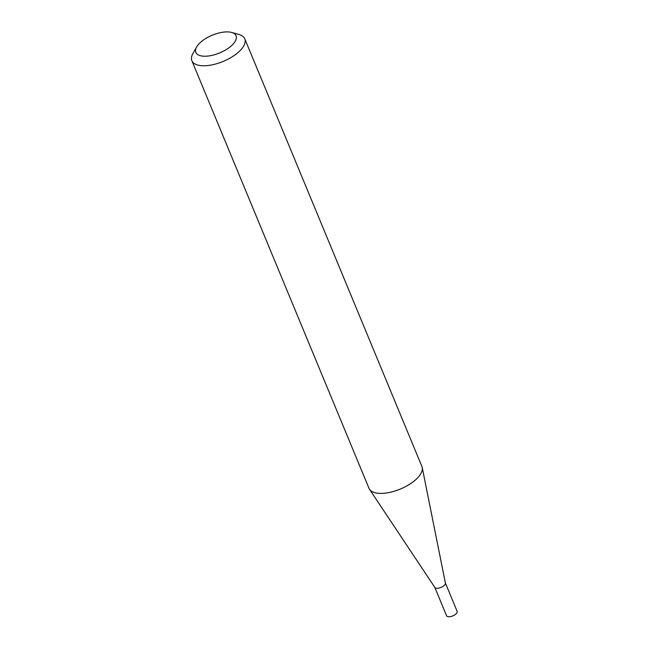 <?xml version="1.0" encoding="UTF-8"?>
<svg xmlns="http://www.w3.org/2000/svg" width="649" height="649" viewBox="0 0 649 649"><rect width="100%" height="100%" fill="white"/><g stroke="black" fill="none" stroke-linecap="round" stroke-linejoin="round"><path stroke-width="0.97" d="M445.336 582.891A5.719 2.523 157.5 0 1 445.401 583.102A5.719 2.523 157.5 0 1 444.46 585.195A5.719 2.523 157.5 0 1 439.146 588.026A5.719 2.523 157.5 0 1 434.871 587.467L369.524 489.322A28.621 12.639 157.5 0 1 369.005 488.348L191.869 60.714A28.621 12.639 157.5 0 1 192.915 53.551L196.647 46.947A21.758 9.605 -22.5 0 0 206.69 56.171A21.758 9.605 -22.5 0 0 232.723 44.497A21.758 9.605 -22.5 0 0 231.644 32.45A21.758 9.605 -22.5 0 0 199.186 43.637A21.758 9.605 -22.5 0 0 196.647 46.947M445.376 582.997L457.131 611.366A5.719 2.523 157.5 0 1 456.255 613.67A5.719 2.523 157.5 0 1 450.706 616.55A5.719 2.523 157.5 0 1 446.561 615.747L434.814 587.369M231.644 32.45L238.962 34.478A28.621 12.639 157.5 0 1 244.762 38.802L421.891 466.444A28.621 12.639 157.5 0 1 422.215 467.499A28.621 12.639 157.5 0 1 417.518 477.964A28.621 12.639 157.5 0 1 390.893 492.129A28.621 12.639 157.5 0 1 369.524 489.322M244.762 38.802A28.621 12.639 157.5 0 1 240.381 50.322A28.621 12.639 157.5 0 1 212.621 64.746A28.621 12.639 157.5 0 1 191.869 60.714M445.401 583.102L422.215 467.499"/></g></svg>
